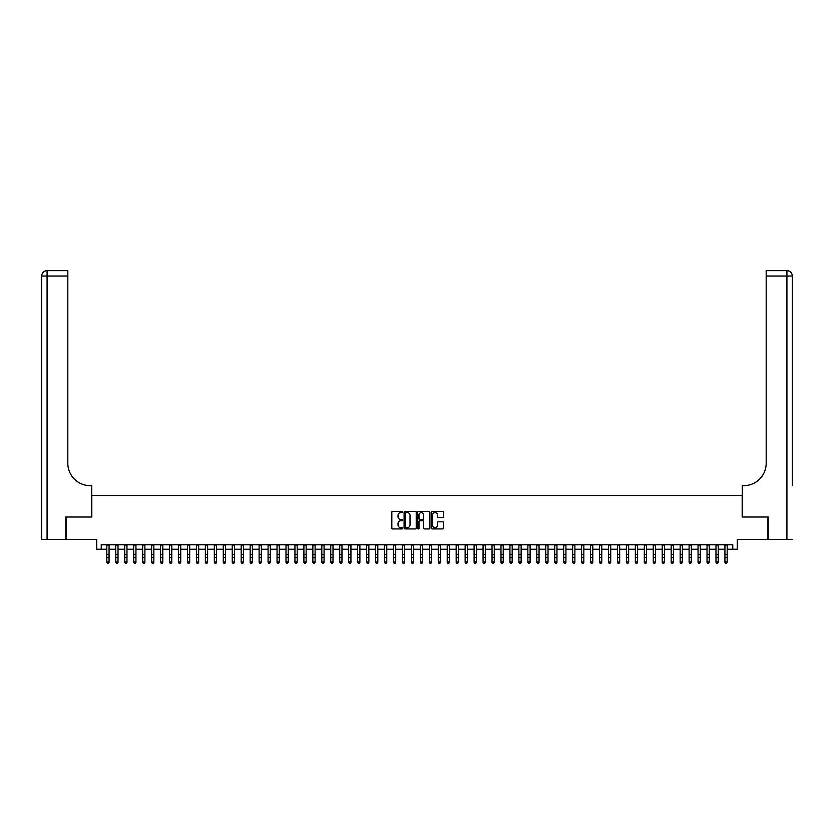 <?xml version="1.0" encoding="UTF-8"?>
<svg xmlns="http://www.w3.org/2000/svg" width="834" height="834" viewBox="0 0 834 834"><rect width="100%" height="100%" fill="white"/><g stroke="black" fill="none" stroke-linecap="round" stroke-linejoin="round"><path stroke-width="1.25" d="M402.666 511.961A0.615 0.615 0 0 0 402.051 511.346L392.71 511.346A0.876 0.876 0 0 0 391.834 512.222L391.834 528.047A0.876 0.876 0 0 0 392.71 528.933L402.051 528.933A0.615 0.615 0 0 0 402.666 528.318A0.615 0.615 0 0 0 402.051 527.703L400.841 527.703A2.815 2.815 0 0 1 398.026 524.888L398.026 523.564A2.815 2.815 0 0 1 400.841 520.75L402.051 520.75A0.615 0.615 0 0 0 402.666 520.135A0.615 0.615 0 0 0 402.051 519.519L400.841 519.519A2.815 2.815 0 0 1 398.026 516.705L398.026 515.391A2.815 2.815 0 0 1 400.841 512.576L402.051 512.576A0.615 0.615 0 0 0 402.666 511.961M442.698 517.539A0.876 0.876 0 0 0 443.573 516.663L443.573 512.222A0.876 0.876 0 0 0 442.698 511.346L432.325 511.346A0.876 0.876 0 0 0 431.439 512.222L431.439 528.047A0.876 0.876 0 0 0 432.325 528.933L442.698 528.933A0.876 0.876 0 0 0 443.573 528.047L443.573 522.689A0.876 0.876 0 0 0 442.698 521.813L438.257 521.813A0.876 0.876 0 0 0 437.381 522.689L437.381 525.347A2.356 2.356 0 0 1 435.025 527.703A2.356 2.356 0 0 1 432.669 525.347L432.669 514.932A2.356 2.356 0 0 1 435.025 512.576A2.356 2.356 0 0 1 437.381 514.932L437.381 516.663A0.876 0.876 0 0 0 438.257 517.539L442.698 517.539M101.227 549.252L101.227 544.769L732.773 544.769L732.773 549.252L737.256 549.252L737.256 539.4L767.937 539.4L767.937 517.007L742.177 517.007L742.177 495.5L91.823 495.5L91.823 517.007L66.063 517.007L66.063 539.4L96.744 539.4L96.744 549.252L106.825 549.252M416.229 512.222A0.876 0.876 0 0 0 415.353 511.346L404.98 511.346A0.876 0.876 0 0 0 404.094 512.222L404.094 528.047A0.876 0.876 0 0 0 404.98 528.933L415.353 528.933A0.876 0.876 0 0 0 416.229 528.047L416.229 512.222M418.647 511.346L429.02 511.346A0.876 0.876 0 0 1 429.906 512.222L429.906 528.047A0.876 0.876 0 0 1 429.02 528.933L424.579 528.933A0.876 0.876 0 0 1 423.703 528.047L423.703 521.636A0.876 0.876 0 0 0 422.828 520.75L419.877 520.75A0.876 0.876 0 0 0 419.002 521.636L419.002 528.318A0.615 0.615 0 0 1 418.387 528.933A0.615 0.615 0 0 1 417.771 528.318L417.771 512.222A0.876 0.876 0 0 1 418.647 511.346M109.066 549.252L115.78 549.252M118.021 549.252L124.746 549.252M126.977 549.252L133.701 549.252M135.942 549.252L142.656 549.252M144.897 549.252L151.621 549.252M153.852 549.252L160.576 549.252M162.818 549.252L169.531 549.252M171.773 549.252L178.486 549.252M180.728 549.252L187.452 549.252M189.683 549.252L196.407 549.252M198.648 549.252L205.362 549.252M207.603 549.252L214.328 549.252M216.559 549.252L223.283 549.252M225.524 549.252L232.238 549.252M234.479 549.252L241.193 549.252M243.434 549.252L250.158 549.252M252.4 549.252L259.113 549.252M261.355 549.252L268.068 549.252M270.31 549.252L277.034 549.252M279.265 549.252L285.989 549.252M288.23 549.252L294.944 549.252M297.185 549.252L303.899 549.252M306.141 549.252L312.865 549.252M315.106 549.252L321.82 549.252M324.061 549.252L330.775 549.252M333.016 549.252L339.74 549.252M341.971 549.252L348.695 549.252M350.937 549.252L357.65 549.252M359.892 549.252L366.606 549.252M368.847 549.252L375.571 549.252M377.812 549.252L384.526 549.252M386.767 549.252L393.481 549.252M395.723 549.252L402.447 549.252M404.678 549.252L411.402 549.252M413.643 549.252L420.357 549.252M422.598 549.252L429.322 549.252M431.553 549.252L438.277 549.252M440.519 549.252L447.233 549.252M449.474 549.252L456.188 549.252M458.429 549.252L465.153 549.252M467.394 549.252L474.108 549.252M476.35 549.252L483.063 549.252M485.305 549.252L492.029 549.252M494.26 549.252L500.984 549.252M503.225 549.252L509.939 549.252M512.18 549.252L518.894 549.252M521.135 549.252L527.859 549.252M530.101 549.252L536.815 549.252M539.056 549.252L545.77 549.252M548.011 549.252L554.735 549.252M556.966 549.252L563.69 549.252M565.932 549.252L572.645 549.252M574.887 549.252L581.6 549.252M583.842 549.252L590.566 549.252M592.807 549.252L599.521 549.252M601.762 549.252L608.476 549.252M610.717 549.252L617.441 549.252M619.672 549.252L626.397 549.252M628.638 549.252L635.352 549.252M637.593 549.252L644.317 549.252M646.548 549.252L653.272 549.252M655.514 549.252L662.227 549.252M664.469 549.252L671.182 549.252M673.424 549.252L680.148 549.252M682.379 549.252L689.103 549.252M691.344 549.252L698.058 549.252M700.299 549.252L707.024 549.252M709.254 549.252L715.979 549.252M718.22 549.252L724.934 549.252M727.175 549.252L732.773 549.252M405.939 512.576A0.615 0.615 0 0 0 405.324 513.191L405.324 527.088A0.615 0.615 0 0 0 405.939 527.703L407.221 527.703A2.815 2.815 0 0 0 410.036 524.888L410.036 515.391A2.815 2.815 0 0 0 407.221 512.576L405.939 512.576M423.703 514.974A2.356 2.356 0 0 0 421.358 512.618A2.356 2.356 0 0 0 419.002 514.974L419.002 518.644A0.876 0.876 0 0 0 419.877 519.519L422.828 519.519A0.876 0.876 0 0 0 423.703 518.644L423.703 514.974M109.066 544.769L109.066 562.356L108.389 563.346L107.492 563.148L108.389 563.346M106.825 544.769L106.825 561.866L109.066 561.866L108.389 563.148M107.492 563.346L106.825 562.356L107.492 563.148M65.792 517.007L91.73 517.007L91.73 485.649L90.208 485.649A22.393 22.393 0 0 1 67.815 463.256L67.815 276.033L47.079 276.033L47.079 539.4L65.792 539.4L65.792 517.007M47.079 539.4L41.7 539.4L41.7 276.033A5.379 5.379 0 0 1 47.079 270.654L67.815 270.654L67.815 276.033M90.208 485.649A22.393 22.393 0 0 1 67.815 463.256M47.079 270.654A5.379 5.379 0 0 0 41.7 276.033L47.079 276.033L47.079 270.654M792.3 539.4L768.208 539.4L768.208 517.007L742.27 517.007L742.27 485.649L743.792 485.649A22.393 22.393 0 0 0 766.185 463.256L766.185 270.654L786.921 270.654A5.379 5.379 0 0 1 792.3 276.033L792.3 485.649M743.792 485.649A22.393 22.393 0 0 0 766.185 463.256M118.021 544.769L118.021 562.356L117.354 563.346L116.458 563.148L117.354 563.346M115.78 544.769L115.78 561.866L118.021 561.866L117.354 563.148M116.458 563.346L115.78 562.356L116.458 563.148M126.977 544.769L126.977 562.356L126.309 563.346L125.413 563.148L126.309 563.346M124.746 544.769L124.746 561.866L126.977 561.866L126.309 563.148M125.413 563.346L124.746 562.356L125.413 563.148M135.942 544.769L135.942 562.356L135.264 563.346L134.368 563.148L135.264 563.346M133.701 544.769L133.701 561.866L135.942 561.866L135.264 563.148M134.368 563.346L133.701 562.356L134.368 563.148M144.897 544.769L144.897 562.356L144.23 563.346L143.333 563.148L144.23 563.346M142.656 544.769L142.656 561.866L144.897 561.866L144.23 563.148M143.333 563.346L142.656 562.356L143.333 563.148M153.852 544.769L153.852 562.356L153.185 563.346L152.288 563.148L153.185 563.346M151.621 544.769L151.621 561.866L153.852 561.866L153.185 563.148M152.288 563.346L151.621 562.356L152.288 563.148M162.818 544.769L162.818 562.356L162.14 563.346L161.243 563.148L162.14 563.346M160.576 544.769L160.576 561.866L162.818 561.866L162.14 563.148M161.243 563.346L160.576 562.356L161.243 563.148M171.773 544.769L171.773 562.356L171.095 563.346L170.209 563.148L171.095 563.346M169.531 544.769L169.531 561.866L171.773 561.866L171.095 563.148M170.209 563.346L169.531 562.356L170.209 563.148M180.728 544.769L180.728 562.356L180.061 563.346L179.164 563.148L180.061 563.346M178.486 544.769L178.486 561.866L180.728 561.866L180.061 563.148M179.164 563.346L178.486 562.356L179.164 563.148M189.683 544.769L189.683 562.356L189.016 563.346L188.119 563.148L189.016 563.346M187.452 544.769L187.452 561.866L189.683 561.866L189.016 563.148M188.119 563.346L187.452 562.356L188.119 563.148M198.648 544.769L198.648 562.356L197.971 563.346L197.074 563.148L197.971 563.346M196.407 544.769L196.407 561.866L198.648 561.866L197.971 563.148M197.074 563.346L196.407 562.356L197.074 563.148M207.603 544.769L207.603 562.356L206.936 563.346L206.04 563.148L206.936 563.346M205.362 544.769L205.362 561.866L207.603 561.866L206.936 563.148M206.04 563.346L205.362 562.356L206.04 563.148M216.559 544.769L216.559 562.356L215.891 563.346L214.995 563.148L215.891 563.346M214.328 544.769L214.328 561.866L216.559 561.866L215.891 563.148M214.995 563.346L214.328 562.356L214.995 563.148M225.524 544.769L225.524 562.356L224.846 563.346L223.95 563.148L224.846 563.346M223.283 544.769L223.283 561.866L225.524 561.866L224.846 563.148M223.95 563.346L223.283 562.356L223.95 563.148M234.479 544.769L234.479 562.356L233.801 563.346L232.915 563.148L233.801 563.346M232.238 544.769L232.238 561.866L234.479 561.866L233.801 563.148M232.915 563.346L232.238 562.356L232.915 563.148M243.434 544.769L243.434 562.356L242.767 563.346L241.87 563.148L242.767 563.346M241.193 544.769L241.193 561.866L243.434 561.866L242.767 563.148M241.87 563.346L241.193 562.356L241.87 563.148M252.4 544.769L252.4 562.356L251.722 563.346L250.825 563.148L251.722 563.346M250.158 544.769L250.158 561.866L252.4 561.866L251.722 563.148M250.825 563.346L250.158 562.356L250.825 563.148M261.355 544.769L261.355 562.356L260.677 563.346L259.781 563.148L260.677 563.346M259.113 544.769L259.113 561.866L261.355 561.866L260.677 563.148M259.781 563.346L259.113 562.356L259.781 563.148M270.31 544.769L270.31 562.356L269.643 563.346L268.746 563.148L269.643 563.346M268.068 544.769L268.068 561.866L270.31 561.866L269.643 563.148M268.746 563.346L268.068 562.356L268.746 563.148M279.265 544.769L279.265 562.356L278.598 563.346L277.701 563.148L278.598 563.346M277.034 544.769L277.034 561.866L279.265 561.866L278.598 563.148M277.701 563.346L277.034 562.356L277.701 563.148M288.23 544.769L288.23 562.356L287.553 563.346L286.656 563.148L287.553 563.346M285.989 544.769L285.989 561.866L288.23 561.866L287.553 563.148M286.656 563.346L285.989 562.356L286.656 563.148M297.185 544.769L297.185 562.356L296.518 563.346L295.622 563.148L296.518 563.346M294.944 544.769L294.944 561.866L297.185 561.866L296.518 563.148M295.622 563.346L294.944 562.356L295.622 563.148M306.141 544.769L306.141 562.356L305.473 563.346L304.577 563.148L305.473 563.346M303.899 544.769L303.899 561.866L306.141 561.866L305.473 563.148M304.577 563.346L303.899 562.356L304.577 563.148M315.106 544.769L315.106 562.356L314.428 563.346L313.532 563.148L314.428 563.346M312.865 544.769L312.865 561.866L315.106 561.866L314.428 563.148M313.532 563.346L312.865 562.356L313.532 563.148M324.061 544.769L324.061 562.356L323.383 563.346L322.487 563.148L323.383 563.346M321.82 544.769L321.82 561.866L324.061 561.866L323.383 563.148M322.487 563.346L321.82 562.356L322.487 563.148M333.016 544.769L333.016 562.356L332.349 563.346L331.452 563.148L332.349 563.346M330.775 544.769L330.775 561.866L333.016 561.866L332.349 563.148M331.452 563.346L330.775 562.356L331.452 563.148M341.971 544.769L341.971 562.356L341.304 563.346L340.408 563.148L341.304 563.346M339.74 544.769L339.74 561.866L341.971 561.866L341.304 563.148M340.408 563.346L339.74 562.356L340.408 563.148M350.937 544.769L350.937 562.356L350.259 563.346L349.363 563.148L350.259 563.346M348.695 544.769L348.695 561.866L350.937 561.866L350.259 563.148M349.363 563.346L348.695 562.356L349.363 563.148M359.892 544.769L359.892 562.356L359.225 563.346L358.328 563.148L359.225 563.346M357.65 544.769L357.65 561.866L359.892 561.866L359.225 563.148M358.328 563.346L357.65 562.356L358.328 563.148M368.847 544.769L368.847 562.356L368.18 563.346L367.283 563.148L368.18 563.346M366.606 544.769L366.606 561.866L368.847 561.866L368.18 563.148M367.283 563.346L366.606 562.356L367.283 563.148M377.812 544.769L377.812 562.356L377.135 563.346L376.238 563.148L377.135 563.346M375.571 544.769L375.571 561.866L377.812 561.866L377.135 563.148M376.238 563.346L375.571 562.356L376.238 563.148M386.767 544.769L386.767 562.356L386.09 563.346L385.204 563.148L386.09 563.346M384.526 544.769L384.526 561.866L386.767 561.866L386.09 563.148M385.204 563.346L384.526 562.356L385.204 563.148M395.723 544.769L395.723 562.356L395.055 563.346L394.159 563.148L395.055 563.346M393.481 544.769L393.481 561.866L395.723 561.866L395.055 563.148M394.159 563.346L393.481 562.356L394.159 563.148M404.678 544.769L404.678 562.356L404.01 563.346L403.114 563.148L404.01 563.346M402.447 544.769L402.447 561.866L404.678 561.866L404.01 563.148M403.114 563.346L402.447 562.356L403.114 563.148M413.643 544.769L413.643 562.356L412.966 563.346L412.069 563.148L412.966 563.346M411.402 544.769L411.402 561.866L413.643 561.866L412.966 563.148M412.069 563.346L411.402 562.356L412.069 563.148M422.598 544.769L422.598 562.356L421.931 563.346L421.034 563.148L421.931 563.346M420.357 544.769L420.357 561.866L422.598 561.866L421.931 563.148M421.034 563.346L420.357 562.356L421.034 563.148M431.553 544.769L431.553 562.356L430.886 563.346L429.99 563.148L430.886 563.346M429.322 544.769L429.322 561.866L431.553 561.866L430.886 563.148M429.99 563.346L429.322 562.356L429.99 563.148M440.519 544.769L440.519 562.356L439.841 563.346L438.945 563.148L439.841 563.346M438.277 544.769L438.277 561.866L440.519 561.866L439.841 563.148M438.945 563.346L438.277 562.356L438.945 563.148M449.474 544.769L449.474 562.356L448.796 563.346L447.91 563.148L448.796 563.346M447.233 544.769L447.233 561.866L449.474 561.866L448.796 563.148M447.91 563.346L447.233 562.356L447.91 563.148M458.429 544.769L458.429 562.356L457.762 563.346L456.865 563.148L457.762 563.346M456.188 544.769L456.188 561.866L458.429 561.866L457.762 563.148M456.865 563.346L456.188 562.356L456.865 563.148M467.394 544.769L467.394 562.356L466.717 563.346L465.82 563.148L466.717 563.346M465.153 544.769L465.153 561.866L467.394 561.866L466.717 563.148M465.82 563.346L465.153 562.356L465.82 563.148M476.35 544.769L476.35 562.356L475.672 563.346L474.775 563.148L475.672 563.346M474.108 544.769L474.108 561.866L476.35 561.866L475.672 563.148M474.775 563.346L474.108 562.356L474.775 563.148M485.305 544.769L485.305 562.356L484.637 563.346L483.741 563.148L484.637 563.346M483.063 544.769L483.063 561.866L485.305 561.866L484.637 563.148M483.741 563.346L483.063 562.356L483.741 563.148M494.26 544.769L494.26 562.356L493.592 563.346L492.696 563.148L493.592 563.346M492.029 544.769L492.029 561.866L494.26 561.866L493.592 563.148M492.696 563.346L492.029 562.356L492.696 563.148M503.225 544.769L503.225 562.356L502.548 563.346L501.651 563.148L502.548 563.346M500.984 544.769L500.984 561.866L503.225 561.866L502.548 563.148M501.651 563.346L500.984 562.356L501.651 563.148M512.18 544.769L512.18 562.356L511.513 563.346L510.617 563.148L511.513 563.346M509.939 544.769L509.939 561.866L512.18 561.866L511.513 563.148M510.617 563.346L509.939 562.356L510.617 563.148M521.135 544.769L521.135 562.356L520.468 563.346L519.572 563.148L520.468 563.346M518.894 544.769L518.894 561.866L521.135 561.866L520.468 563.148M519.572 563.346L518.894 562.356L519.572 563.148M530.101 544.769L530.101 562.356L529.423 563.346L528.527 563.148L529.423 563.346M527.859 544.769L527.859 561.866L530.101 561.866L529.423 563.148M528.527 563.346L527.859 562.356L528.527 563.148M539.056 544.769L539.056 562.356L538.378 563.346L537.482 563.148L538.378 563.346M536.815 544.769L536.815 561.866L539.056 561.866L538.378 563.148M537.482 563.346L536.815 562.356L537.482 563.148M548.011 544.769L548.011 562.356L547.344 563.346L546.447 563.148L547.344 563.346M545.77 544.769L545.77 561.866L548.011 561.866L547.344 563.148M546.447 563.346L545.77 562.356L546.447 563.148M556.966 544.769L556.966 562.356L556.299 563.346L555.402 563.148L556.299 563.346M554.735 544.769L554.735 561.866L556.966 561.866L556.299 563.148M555.402 563.346L554.735 562.356L555.402 563.148M565.932 544.769L565.932 562.356L565.254 563.346L564.357 563.148L565.254 563.346M563.69 544.769L563.69 561.866L565.932 561.866L565.254 563.148M564.357 563.346L563.69 562.356L564.357 563.148M574.887 544.769L574.887 562.356L574.219 563.346L573.323 563.148L574.219 563.346M572.645 544.769L572.645 561.866L574.887 561.866L574.219 563.148M573.323 563.346L572.645 562.356L573.323 563.148M583.842 544.769L583.842 562.356L583.174 563.346L582.278 563.148L583.174 563.346M581.6 544.769L581.6 561.866L583.842 561.866L583.174 563.148M582.278 563.346L581.6 562.356L582.278 563.148M592.807 544.769L592.807 562.356L592.13 563.346L591.233 563.148L592.13 563.346M590.566 544.769L590.566 561.866L592.807 561.866L592.13 563.148M591.233 563.346L590.566 562.356L591.233 563.148M601.762 544.769L601.762 562.356L601.085 563.346L600.199 563.148L601.085 563.346M599.521 544.769L599.521 561.866L601.762 561.866L601.085 563.148M600.199 563.346L599.521 562.356L600.199 563.148M610.717 544.769L610.717 562.356L610.05 563.346L609.154 563.148L610.05 563.346M608.476 544.769L608.476 561.866L610.717 561.866L610.05 563.148M609.154 563.346L608.476 562.356L609.154 563.148M619.672 544.769L619.672 562.356L619.005 563.346L618.109 563.148L619.005 563.346M617.441 544.769L617.441 561.866L619.672 561.866L619.005 563.148M618.109 563.346L617.441 562.356L618.109 563.148M628.638 544.769L628.638 562.356L627.96 563.346L627.064 563.148L627.96 563.346M626.397 544.769L626.397 561.866L628.638 561.866L627.96 563.148M627.064 563.346L626.397 562.356L627.064 563.148M637.593 544.769L637.593 562.356L636.926 563.346L636.029 563.148L636.926 563.346M635.352 544.769L635.352 561.866L637.593 561.866L636.926 563.148M636.029 563.346L635.352 562.356L636.029 563.148M646.548 544.769L646.548 562.356L645.881 563.346L644.984 563.148L645.881 563.346M644.317 544.769L644.317 561.866L646.548 561.866L645.881 563.148M644.984 563.346L644.317 562.356L644.984 563.148M655.514 544.769L655.514 562.356L654.836 563.346L653.939 563.148L654.836 563.346M653.272 544.769L653.272 561.866L655.514 561.866L654.836 563.148M653.939 563.346L653.272 562.356L653.939 563.148M664.469 544.769L664.469 562.356L663.791 563.346L662.905 563.148L663.791 563.346M662.227 544.769L662.227 561.866L664.469 561.866L663.791 563.148M662.905 563.346L662.227 562.356L662.905 563.148M673.424 544.769L673.424 562.356L672.757 563.346L671.86 563.148L672.757 563.346M671.182 544.769L671.182 561.866L673.424 561.866L672.757 563.148M671.86 563.346L671.182 562.356L671.86 563.148M682.379 544.769L682.379 562.356L681.712 563.346L680.815 563.148L681.712 563.346M680.148 544.769L680.148 561.866L682.379 561.866L681.712 563.148M680.815 563.346L680.148 562.356L680.815 563.148M691.344 544.769L691.344 562.356L690.667 563.346L689.77 563.148L690.667 563.346M689.103 544.769L689.103 561.866L691.344 561.866L690.667 563.148M689.77 563.346L689.103 562.356L689.77 563.148M700.299 544.769L700.299 562.356L699.632 563.346L698.736 563.148L699.632 563.346M698.058 544.769L698.058 561.866L700.299 561.866L699.632 563.148M698.736 563.346L698.058 562.356L698.736 563.148M709.254 544.769L709.254 562.356L708.587 563.346L707.691 563.148L708.587 563.346M707.024 544.769L707.024 561.866L709.254 561.866L708.587 563.148M707.691 563.346L707.024 562.356L707.691 563.148M718.22 544.769L718.22 562.356L717.542 563.346L716.646 563.148L717.542 563.346M715.979 544.769L715.979 561.866L718.22 561.866L717.542 563.148M716.646 563.346L715.979 562.356L716.646 563.148M727.175 544.769L727.175 562.356L726.508 563.346L725.611 563.148L726.508 563.346M724.934 544.769L724.934 561.866L727.175 561.866L726.508 563.148M725.611 563.346L724.934 562.356L725.611 563.148M109.066 554.516L106.825 554.516M109.066 557.592L106.825 557.592M109.066 545.061L106.825 545.061M786.921 539.4L786.921 276.033L766.185 276.033M786.921 270.654L786.921 276.033L792.3 276.033M118.021 554.516L115.78 554.516M118.021 557.592L115.78 557.592M118.021 545.061L115.78 545.061M126.977 554.516L124.746 554.516M126.977 557.592L124.746 557.592M126.977 545.061L124.746 545.061M135.942 554.516L133.701 554.516M135.942 557.592L133.701 557.592M135.942 545.061L133.701 545.061M144.897 554.516L142.656 554.516M144.897 557.592L142.656 557.592M144.897 545.061L142.656 545.061M153.852 554.516L151.621 554.516M153.852 557.592L151.621 557.592M153.852 545.061L151.621 545.061M162.818 554.516L160.576 554.516M162.818 557.592L160.576 557.592M162.818 545.061L160.576 545.061M171.773 554.516L169.531 554.516M171.773 557.592L169.531 557.592M171.773 545.061L169.531 545.061M180.728 554.516L178.486 554.516M180.728 557.592L178.486 557.592M180.728 545.061L178.486 545.061M189.683 554.516L187.452 554.516M189.683 557.592L187.452 557.592M189.683 545.061L187.452 545.061M198.648 554.516L196.407 554.516M198.648 557.592L196.407 557.592M198.648 545.061L196.407 545.061M207.603 554.516L205.362 554.516M207.603 557.592L205.362 557.592M207.603 545.061L205.362 545.061M216.559 554.516L214.328 554.516M216.559 557.592L214.328 557.592M216.559 545.061L214.328 545.061M225.524 554.516L223.283 554.516M225.524 557.592L223.283 557.592M225.524 545.061L223.283 545.061M234.479 554.516L232.238 554.516M234.479 557.592L232.238 557.592M234.479 545.061L232.238 545.061M243.434 554.516L241.193 554.516M243.434 557.592L241.193 557.592M243.434 545.061L241.193 545.061M252.4 554.516L250.158 554.516M252.4 557.592L250.158 557.592M252.4 545.061L250.158 545.061M261.355 554.516L259.113 554.516M261.355 557.592L259.113 557.592M261.355 545.061L259.113 545.061M270.31 554.516L268.068 554.516M270.31 557.592L268.068 557.592M270.31 545.061L268.068 545.061M279.265 554.516L277.034 554.516M279.265 557.592L277.034 557.592M279.265 545.061L277.034 545.061M288.23 554.516L285.989 554.516M288.23 557.592L285.989 557.592M288.23 545.061L285.989 545.061M297.185 554.516L294.944 554.516M297.185 557.592L294.944 557.592M297.185 545.061L294.944 545.061M306.141 554.516L303.899 554.516M306.141 557.592L303.899 557.592M306.141 545.061L303.899 545.061M315.106 554.516L312.865 554.516M315.106 557.592L312.865 557.592M315.106 545.061L312.865 545.061M324.061 554.516L321.82 554.516M324.061 557.592L321.82 557.592M324.061 545.061L321.82 545.061M333.016 554.516L330.775 554.516M333.016 557.592L330.775 557.592M333.016 545.061L330.775 545.061M341.971 554.516L339.74 554.516M341.971 557.592L339.74 557.592M341.971 545.061L339.74 545.061M350.937 554.516L348.695 554.516M350.937 557.592L348.695 557.592M350.937 545.061L348.695 545.061M359.892 554.516L357.65 554.516M359.892 557.592L357.65 557.592M359.892 545.061L357.65 545.061M368.847 554.516L366.606 554.516M368.847 557.592L366.606 557.592M368.847 545.061L366.606 545.061M377.812 554.516L375.571 554.516M377.812 557.592L375.571 557.592M377.812 545.061L375.571 545.061M386.767 554.516L384.526 554.516M386.767 557.592L384.526 557.592M386.767 545.061L384.526 545.061M395.723 554.516L393.481 554.516M395.723 557.592L393.481 557.592M395.723 545.061L393.481 545.061M404.678 554.516L402.447 554.516M404.678 557.592L402.447 557.592M404.678 545.061L402.447 545.061M413.643 554.516L411.402 554.516M413.643 557.592L411.402 557.592M413.643 545.061L411.402 545.061M422.598 554.516L420.357 554.516M422.598 557.592L420.357 557.592M422.598 545.061L420.357 545.061M431.553 554.516L429.322 554.516M431.553 557.592L429.322 557.592M431.553 545.061L429.322 545.061M440.519 554.516L438.277 554.516M440.519 557.592L438.277 557.592M440.519 545.061L438.277 545.061M449.474 554.516L447.233 554.516M449.474 557.592L447.233 557.592M449.474 545.061L447.233 545.061M458.429 554.516L456.188 554.516M458.429 557.592L456.188 557.592M458.429 545.061L456.188 545.061M467.394 554.516L465.153 554.516M467.394 557.592L465.153 557.592M467.394 545.061L465.153 545.061M476.35 554.516L474.108 554.516M476.35 557.592L474.108 557.592M476.35 545.061L474.108 545.061M485.305 554.516L483.063 554.516M485.305 557.592L483.063 557.592M485.305 545.061L483.063 545.061M494.26 554.516L492.029 554.516M494.26 557.592L492.029 557.592M494.26 545.061L492.029 545.061M503.225 554.516L500.984 554.516M503.225 557.592L500.984 557.592M503.225 545.061L500.984 545.061M512.18 554.516L509.939 554.516M512.18 557.592L509.939 557.592M512.18 545.061L509.939 545.061M521.135 554.516L518.894 554.516M521.135 557.592L518.894 557.592M521.135 545.061L518.894 545.061M530.101 554.516L527.859 554.516M530.101 557.592L527.859 557.592M530.101 545.061L527.859 545.061M539.056 554.516L536.815 554.516M539.056 557.592L536.815 557.592M539.056 545.061L536.815 545.061M548.011 554.516L545.77 554.516M548.011 557.592L545.77 557.592M548.011 545.061L545.77 545.061M556.966 554.516L554.735 554.516M556.966 557.592L554.735 557.592M556.966 545.061L554.735 545.061M565.932 554.516L563.69 554.516M565.932 557.592L563.69 557.592M565.932 545.061L563.69 545.061M574.887 554.516L572.645 554.516M574.887 557.592L572.645 557.592M574.887 545.061L572.645 545.061M583.842 554.516L581.6 554.516M583.842 557.592L581.6 557.592M583.842 545.061L581.6 545.061M592.807 554.516L590.566 554.516M592.807 557.592L590.566 557.592M592.807 545.061L590.566 545.061M601.762 554.516L599.521 554.516M601.762 557.592L599.521 557.592M601.762 545.061L599.521 545.061M610.717 554.516L608.476 554.516M610.717 557.592L608.476 557.592M610.717 545.061L608.476 545.061M619.672 554.516L617.441 554.516M619.672 557.592L617.441 557.592M619.672 545.061L617.441 545.061M628.638 554.516L626.397 554.516M628.638 557.592L626.397 557.592M628.638 545.061L626.397 545.061M637.593 554.516L635.352 554.516M637.593 557.592L635.352 557.592M637.593 545.061L635.352 545.061M646.548 554.516L644.317 554.516M646.548 557.592L644.317 557.592M646.548 545.061L644.317 545.061M655.514 554.516L653.272 554.516M655.514 557.592L653.272 557.592M655.514 545.061L653.272 545.061M664.469 554.516L662.227 554.516M664.469 557.592L662.227 557.592M664.469 545.061L662.227 545.061M673.424 554.516L671.182 554.516M673.424 557.592L671.182 557.592M673.424 545.061L671.182 545.061M682.379 554.516L680.148 554.516M682.379 557.592L680.148 557.592M682.379 545.061L680.148 545.061M691.344 554.516L689.103 554.516M691.344 557.592L689.103 557.592M691.344 545.061L689.103 545.061M700.299 554.516L698.058 554.516M700.299 557.592L698.058 557.592M700.299 545.061L698.058 545.061M709.254 554.516L707.024 554.516M709.254 557.592L707.024 557.592M709.254 545.061L707.024 545.061M718.22 554.516L715.979 554.516M718.22 557.592L715.979 557.592M718.22 545.061L715.979 545.061M727.175 554.516L724.934 554.516M727.175 557.592L724.934 557.592M727.175 545.061L724.934 545.061"/></g></svg>
